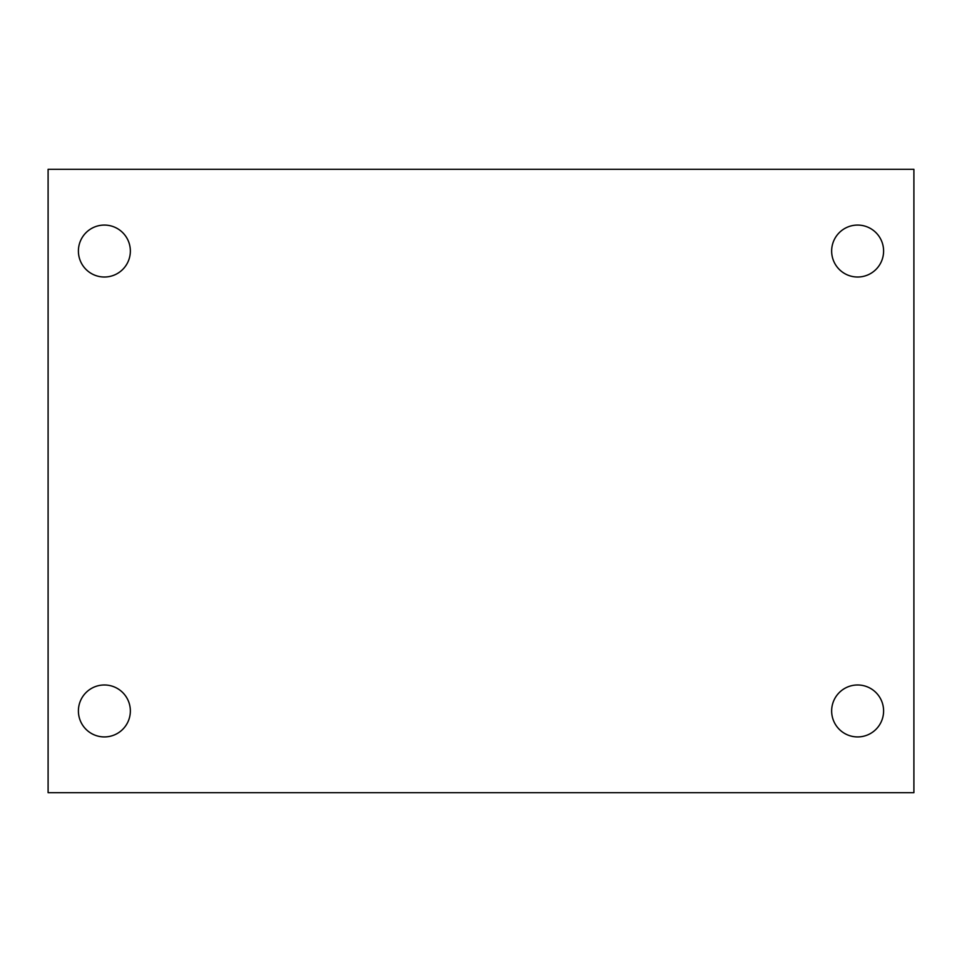 <?xml version="1.0" encoding="UTF-8"?>
<svg xmlns="http://www.w3.org/2000/svg" width="962" height="962" viewBox="0 0 962 962"><rect width="100%" height="100%" fill="white"/><g stroke="black" fill="none" stroke-linecap="round" stroke-linejoin="round"><path stroke-width="1.44" d="M48.1 169.312L913.9 169.312L913.9 792.688L48.1 792.688L48.1 169.312M104.377 684.98A25.974 25.974 0 0 1 130.351 710.954A25.974 25.974 0 0 1 104.377 736.928A25.974 25.974 0 0 1 78.403 710.954A25.974 25.974 0 0 1 104.377 684.98M857.623 684.98A25.974 25.974 0 0 1 883.597 710.954A25.974 25.974 0 0 1 857.623 736.928A25.974 25.974 0 0 1 831.649 710.954A25.974 25.974 0 0 1 857.623 684.98M857.623 225.072A25.974 25.974 0 0 1 883.597 251.046A25.974 25.974 0 0 1 857.623 277.02A25.974 25.974 0 0 1 831.649 251.046A25.974 25.974 0 0 1 857.623 225.072M104.377 225.072A25.974 25.974 0 0 1 130.351 251.046A25.974 25.974 0 0 1 104.377 277.02A25.974 25.974 0 0 1 78.403 251.046A25.974 25.974 0 0 1 104.377 225.072"/></g></svg>
